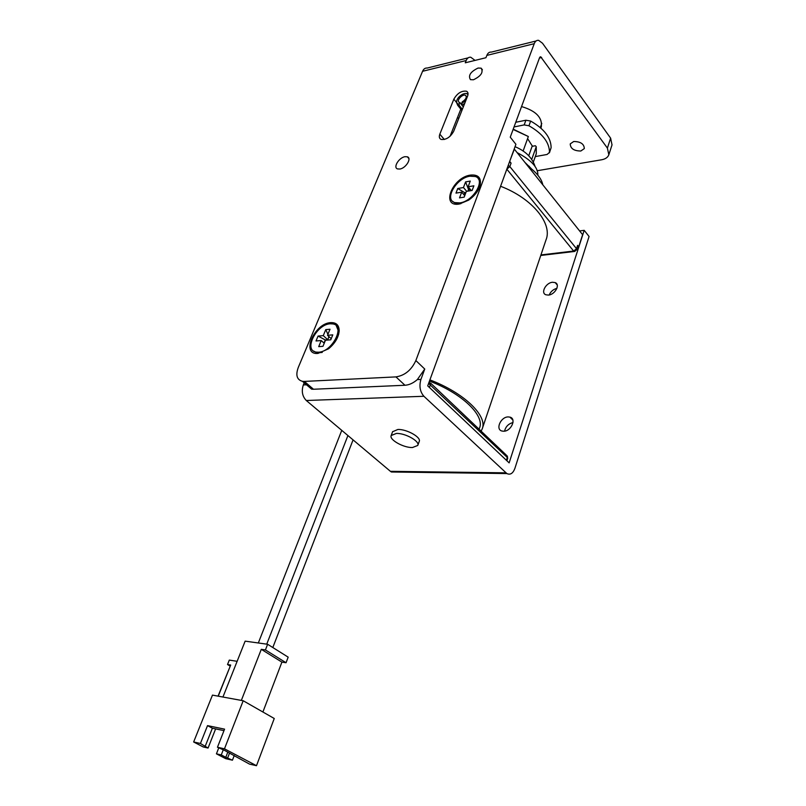 <?xml version="1.0" encoding="UTF-8"?>
<svg xmlns="http://www.w3.org/2000/svg" width="806" height="806" viewBox="0 0 806 806"><rect width="100%" height="100%" fill="white"/><g stroke="black" fill="none" stroke-linecap="round" stroke-linejoin="round"><path stroke-width="1.21" d="M523.094 151.075L528.343 136.516L513.21 129.172M533.37 161.956L536.282 153.775L536.252 146.662L535.345 145.745L532.454 146.279L527.587 138.602M536.252 146.662L531.748 159.336M529.29 166.258L529.068 166.862M540.05 56.954L540.705 56.793L539.587 57.639L510.258 137.181L515.911 144.304L427.714 385.862L509.14 462.876L584.199 230.335L589.075 236.49L514.913 468.336C512.989 473.424 510.309 475.157 506.863 473.565L423.916 396.28C420.007 391.776 419.009 386.165 420.923 379.435L424.752 369.057L417.327 379.596C413.236 383.112 409.116 384.996 404.965 385.258L313.494 389.248L311.6 389.147L302.452 381.329L304.346 381.419L313.494 389.248M460.81 109.132L450.091 136.254M481.111 431.129L482.139 429.064C488.043 416.178 464.286 392.885 429.9 379.888M482.421 428.258L545.974 239.997C552.866 223.786 532.282 198.296 500.586 186.267M577.61 245.356L576.814 249.749L576.532 248.691L573.65 251.049L506.823 169.179L509.835 166.59L576.532 248.691L577.61 245.356L578.728 246.737L582.617 234.707L514.349 149.15L509.634 161.492M509.442 162.026L511.095 163.144L509.815 161.563M577.69 247.029L578.728 246.737M528.343 136.516L513.11 129.444M479.117 429.235L479.459 428.208C485.131 415.846 462.372 393.54 429.467 381.067M218.053 696.132L230.435 665.655M237.135 661.303L229.297 660.094L227.524 664.527L230.687 665.031L218.255 696.172M227.524 664.527L230.073 666.038M227.826 752.109L225.811 757.297L221.267 754.93L223.181 750.013M221.267 754.93L216.431 753.832L218.738 747.928M215.625 728.906L208.059 748.039L200.412 743.475L207.535 725.622L224.572 729.148L217.459 747.253L224.471 748.814L243.2 700.746L212.462 695.115L193.652 741.973L200.412 743.475M193.652 741.973L203.213 746.95L208.059 748.039M241.347 700.404L261.285 649.334L265.426 649.928L267.622 644.276L245.145 641.143L222.94 697.029M267.622 644.276L288.175 657.152L286.049 662.734L281.919 662.109L262.897 712.01M281.919 662.109L261.285 649.334M286.049 662.734L265.426 649.928M217.459 747.253L224.35 750.275L249.487 764.098L256.489 765.7L274.252 718.499L243.2 700.746M223.977 730.639L212.381 728.221L205.308 746.034M234.254 755.494L232.44 760.189L225.811 757.297M227.735 757.731L229.559 753.016M232.44 760.189L225.68 758.648L216.431 753.832M212.381 728.221L207.535 725.622M256.489 765.7L224.471 748.814M469.938 176.202C456.347 177.945 443.834 199.545 454.786 202.598L459.803 202.89C473.374 201.389 486.109 179.637 475.369 176.524L469.938 176.202M455.984 193.108L461.697 192.16L459.521 197.883L464.185 197.127L466.352 191.395L472.135 190.448L473.888 185.803L468.115 186.77L470.261 181.088L465.606 181.884L463.45 187.546L457.748 188.503L455.984 193.108M318.068 336.052L323.266 335.639L327.81 339.749L325.271 339.941L318.068 336.052L316.023 340.958L321.231 340.555L318.702 346.64L322.964 346.328L325.483 340.223L330.752 339.82L332.787 334.873L327.518 335.296L331.226 338.671M324.224 343.255L321.231 340.555M325.423 340.364L324.022 343.064L325.271 339.941M327.81 339.749L328.898 336.545M327.911 334.349L325.775 329.604L323.266 335.639M325.775 329.604L330.017 329.251L327.518 335.296M330.228 323.79C316.415 324.294 303.247 350.429 316.143 352.111L318.451 352.222C332.284 351.98 345.603 325.654 332.928 323.931L330.228 323.79M453.849 99.158L439.824 134.169C438.867 136.808 439.29 138.561 441.114 139.428C446.091 139.972 450.272 137.282 453.657 131.348L467.591 96.075C468.457 93.667 468.085 92.055 466.483 91.219C461.536 90.584 457.314 93.224 453.849 99.158L456.307 102.191M475.056 60.4L470.734 57.226C468.739 57.004 467.228 58.103 466.19 60.51L465.274 62.808L485.927 57.72L486.844 55.402C487.872 52.974 489.373 51.866 491.348 52.098L536.071 40.985M537.078 170.751L601.548 159.79C605.377 159.084 607.805 157.422 608.832 154.802L607.402 148.103L610.626 138.158L612.026 144.889L608.913 154.54M396.915 471.399L391.384 471.994L390.406 471.319L306.29 400.501C302.31 396.351 301.323 391.172 303.328 384.946L304.205 382.82M549.198 294.956C550.71 291.53 553.289 289.324 556.916 288.336M504.576 431.139C505.664 426.596 508.475 423.734 512.999 422.566M464.74 195.677L461.697 192.16M466.724 191.334L463.45 187.546M465.959 192.453L464.689 192.654L457.748 188.503M465.243 192.563L463.913 194.72L464.689 192.654M467.863 191.153L468.508 189.45L465.606 181.884M471.379 190.569L468.115 186.77M468.508 189.45L470.17 189.168M470.2 189.198L468.306 190.004M329.473 337.069L328.777 337.402M579.595 230.939L584.199 230.335M548.362 295.087L545.843 294.764C540.413 292.88 545.954 282.634 552.573 282.261L555.193 282.604C560.573 284.508 554.971 294.774 548.362 295.087M503.579 431.22L502.067 431.049C495.086 429.568 500.788 416.712 508.284 416.924L509.916 417.125C516.817 418.636 511.075 431.502 503.579 431.22M412.43 447.542L417.77 445.446C420.087 441.366 405.337 433.044 396.391 433.437L391.202 435.512C388.925 439.633 403.474 447.834 412.43 447.542M417.83 445.295L419.201 441.497C421.518 437.396 406.798 429.064 397.852 429.477L392.613 431.734M466.19 60.51L422.576 71.291L298.25 367.526C295.49 375.183 296.89 379.787 302.452 381.329M404.965 385.258L395.948 376.896L304.346 381.419M395.948 376.896C404.803 375.515 411.443 370.065 415.856 360.544L424.752 369.057M610.626 138.158L542.498 43.232L538.64 40.35C536.695 40.078 535.234 41.197 534.227 43.695L415.856 360.544M330.712 322.622C336.273 322.4 339.094 325.15 339.185 330.873C338.58 337.392 335.044 343.356 328.576 348.786L317.957 353.421C300.709 355.174 314.159 323.337 330.712 322.622M399.877 169.028C405.942 168.182 412.037 158.147 407.322 156.807L404.944 156.707C398.879 157.603 392.834 167.598 397.58 168.928L399.877 169.028M473.444 79.774C481.011 76.127 483.58 72.258 481.132 68.167L478.079 68.047C470.523 71.724 467.984 75.593 470.472 79.653L473.444 79.774M470.361 175.104C478.331 174.328 481.565 177.864 480.054 185.692C478.29 191.213 474.502 196.019 468.699 200.11L459.37 204.019C440.499 207.505 452.156 177.582 470.361 175.104M540.705 56.793L607.402 148.103M422.576 71.291C423.634 68.933 425.175 67.855 427.2 68.047L468.085 57.881M457.586 117.293L458.685 118.633M521.542 106.563C536.05 110.865 542.619 117.706 541.269 127.066L540.816 128.043M573.691 141.503C580.562 141.564 584.098 143.921 584.31 148.596L580.804 151.014C573.953 150.934 570.436 148.566 570.235 143.901L573.691 141.503M515.749 122.27L525.895 120.225L530.65 121.061C544.211 128.849 551.032 137.725 551.123 147.689L549.41 152.838M514.027 126.945L524.182 124.92L528.948 125.766C542.539 133.554 549.39 142.42 549.49 152.354L547.103 154.47L535.275 156.586M313.484 351.003L317.01 352.877L322.239 352.434M338.631 334.409L338.893 332.203L336.344 325.856M452.559 201.288L455.551 203.465L460.82 203.727M479.489 187.355L479.63 186.871C480.578 183.335 480.114 180.625 478.24 178.731M464.649 103.521L461.838 105.062L463.319 106.886M461.838 105.062L461.596 103.541L465.828 100.528M467.954 94.826C467.137 93.294 465.394 93.083 462.725 94.201C459.47 95.914 457.445 98.181 456.649 100.982C456.357 102.946 457.173 103.984 459.098 104.095L459.752 102.433L459.219 102.291C455.853 101.022 462.443 93.677 465.485 95.289C467.097 97.123 466.019 99.329 462.251 101.878L461.596 103.541M459.752 102.433L461.828 104.992M459.098 104.095L459.339 105.606L457.717 105.324L456.337 102.019L456.649 100.962M465.525 93.486L468.054 93.617M459.339 105.606L462.352 109.324M528.746 155.77L532.313 145.765M574.93 251.442L573.65 251.049L540.937 254.928M511.095 163.144L509.835 166.59L508.183 165.472M430.575 383.082L506.259 455.047L507.699 458.362L507.317 455.954M429.165 381.903L430.454 384.502L429.386 387.434M506.39 460.286L507.306 457.476L428.611 383.424M439.824 134.169L444.318 139.488M417.327 379.596L420.923 379.435M303.328 384.946L306.401 384.805M306.29 400.501L423.916 396.28M390.406 471.319L505.926 472.84M534.227 43.695L486.844 55.402M541.642 57.498L539.446 58.022M524.182 124.92L525.895 120.225M528.948 125.766L530.65 121.061M549.49 152.354L551.123 147.689M576.814 249.749L574.235 251.492L540.755 255.462M507.699 458.362L506.914 460.78M506.863 473.565L391.384 471.994M509.916 417.125L512.858 420.037M555.193 282.604L557.228 284.981M341.754 430.354L258.323 642.987M347.92 435.542L266.736 644.155M353.068 439.885L272.811 647.53M316.143 352.111L317.01 352.877M408.884 158.57L407.322 156.807M482.411 69.81L481.132 68.167M479.63 186.881L480.054 185.692M338.893 332.203L339.185 330.873M454.786 202.598L455.551 203.465M391.202 435.512L392.663 431.573M466.311 96.307L465.485 95.289M456.649 100.982L456.337 102.019M461.898 110.472L457.717 105.324M540.292 127.59L541.773 123.419M515.034 146.692C525.512 151.044 532.212 157.704 535.144 166.661M537.844 175.104C538.146 167.507 531.235 160.011 517.12 152.626M530.963 168.303L524.887 162.369M542.811 184.826C541.642 178.821 536.605 172.514 527.698 165.885"/></g></svg>
